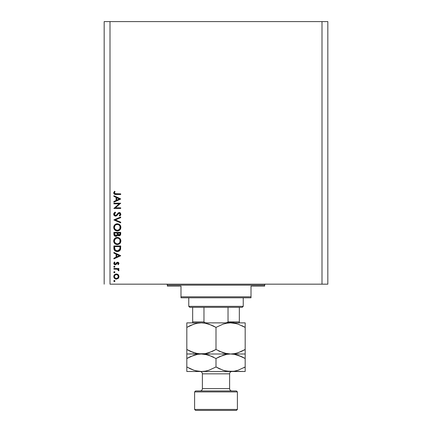 <?xml version="1.0" encoding="UTF-8"?>
<svg xmlns="http://www.w3.org/2000/svg" width="432" height="432" viewBox="0 0 432 432"><rect width="100%" height="100%" fill="white"/><g stroke="black" fill="none" stroke-linecap="round" stroke-linejoin="round"><path stroke-width="0.65" d="M109.998 284.17L322.002 284.17L322.002 21.6L109.998 21.6L109.998 284.17L109.998 21.6L104.166 21.6L104.166 284.17L104.166 21.6L322.002 21.6L322.002 284.17L327.834 284.17L327.834 21.6L327.834 284.17L109.998 284.17M113.891 203.818L119.232 203.818L113.891 203.818L113.891 203.207L120.695 203.207L115.339 207.83L120.695 207.83L120.695 208.44L113.891 208.44L119.232 203.818L113.891 208.44L120.695 208.44L120.695 207.83L115.339 207.83L120.695 203.207L113.891 203.207L113.891 203.818L113.891 203.207L120.695 203.332M114.475 215.746L113.713 214.18C113.8 215.336 114.415 215.984 115.555 216.124L114.475 215.746L113.746 214.547L113.821 213.516L114.912 212.274L115.204 212.107L115.549 212.684L114.772 213.284L114.431 214.423L115.42 215.503L116.413 215.12L118.476 212.765L119.605 212.576L120.431 213.041L120.787 214.774L119.718 216.032L119.302 215.482L120.161 213.97L119.313 213.154L118.433 213.602L116.834 215.59L115.555 216.124L119.313 213.154L120.172 214.153L119.302 215.482L119.718 216.032L120.868 214.223L119.281 212.544L118.244 212.922L116.235 215.266L115.565 215.509L114.415 214.18L115.549 212.684L115.204 212.107L113.713 214.175M120.695 222.188L120.695 222.842L113.891 219.964L120.695 216.994L120.695 217.647L115.333 219.92L120.695 222.188L120.695 222.842L113.891 219.964L120.695 222.842L120.695 222.188L115.333 219.92L120.695 217.647L120.695 216.994L113.891 219.877L120.695 216.994L120.695 217.647M116.91 223.819L117.261 223.803C115.085 224.014 113.902 225.207 113.713 227.394L113.967 226.017L114.739 224.856L115.889 224.068L117.261 223.803L119.81 224.818L120.868 227.162L120.625 228.728L119.848 229.905L118.681 230.699L117.293 230.958L115.922 230.704L114.755 229.927L113.972 228.766L113.713 227.394C113.913 229.576 115.106 230.764 117.293 230.958C119.502 230.758 120.695 229.554 120.868 227.335C120.652 225.164 119.448 223.987 117.261 223.803L117.439 223.808M113.713 241.007L113.967 239.63L114.739 238.469L115.889 237.681L117.261 237.416L119.81 238.432L120.868 240.775L120.625 242.341L119.848 243.524L117.65 244.561L115.922 244.318L114.755 243.54L113.972 242.379L113.713 241.007C113.913 243.189 115.106 244.382 117.293 244.571C119.502 244.377 120.695 243.167 120.868 240.953C120.652 238.777 119.448 237.6 117.261 237.416C115.085 237.627 113.902 238.82 113.713 241.007L113.719 241.18M113.891 253.093L113.891 252.428L120.695 255.658L113.891 258.887L113.891 258.223L116.073 257.218L116.073 254.129L113.891 253.093L113.891 252.428L113.891 253.093L116.073 254.129L116.073 257.218L113.891 258.223L113.891 258.887L120.695 255.744L113.891 258.887L113.891 258.223M114.367 281.578L113.8 281.011L113.967 280.611L114.588 280.481L114.928 280.897L114.772 281.41L114.151 281.534L113.8 281.011L114.367 281.578L114.934 281.011L114.367 280.444L114.934 281.011L114.367 281.578L113.8 281.011L114.367 280.444L114.934 281.011M116.111 273.996L117.941 274.509L118.94 276.296L118.319 278.262L116.365 279.137L114.539 278.386L113.8 276.561L114.539 274.736L116.365 273.985C114.788 274.131 113.929 274.99 113.8 276.561C113.935 278.132 114.788 278.991 116.365 279.137L118.13 278.451L118.951 276.561L118.314 274.855M113.8 272.198L114.259 271.642L114.928 272.084L114.48 272.754L113.81 272.306L114.367 272.765L114.934 272.198L114.367 271.631L114.934 272.198L114.367 272.765L113.8 272.198L114.367 271.631L114.934 272.198L114.367 272.765L113.8 272.198L114.367 271.631L113.81 272.306M113.891 269.098L113.891 268.488L113.891 269.098L113.891 268.488L118.865 268.488L118.865 269.098L118.13 269.098L118.886 269.935L118.778 270.842L117.455 269.26L113.891 269.098L117.266 269.206L118.778 270.842L118.951 270.313L118.13 269.098L118.865 269.098L118.865 268.488L113.891 268.488L118.865 268.488L118.865 269.098M114.367 266.128L113.8 266.695L114.367 266.128L114.934 266.695L114.367 267.268L113.81 266.587L114.588 266.171L114.772 267.1L113.843 266.917L114.367 267.268L114.934 266.695L114.367 266.128L114.934 266.695L114.367 267.268L113.81 266.587M116.672 262.613L117.774 262.208L118.708 262.705L118.935 263.65L118.244 264.735L117.817 264.319L118.33 263.331L117.801 262.823L117.137 263.056L115.641 264.762L114.68 264.719L113.902 263.925L113.848 262.958L114.475 261.943L114.934 262.348L114.469 263.655L115.214 264.211L116.77 262.516L117.644 262.202L116.878 262.429L115.214 264.211L114.415 263.331L114.934 262.348L114.475 261.943L113.8 263.363L115.241 264.821L116.008 264.589L117.671 262.813L118.341 263.461L117.817 264.319L118.244 264.735L118.951 263.461L117.542 262.208M113.891 248.081C113.908 250.268 115.015 251.429 117.207 251.554L115.247 251.035L114.291 250.069L113.891 245.97L120.695 245.97L120.242 249.971L119.173 251.057L117.207 251.554C118.746 251.57 119.831 250.884 120.452 249.507L120.695 245.97L113.891 245.97L113.891 248.081L113.891 245.97L120.695 245.97L120.695 247.347M113.891 234.198L113.891 232.357L113.891 234.198L113.891 232.357L120.695 232.357L120.533 234.835L119.394 235.807L118.179 235.651L117.563 235.062L116.667 236.174L115.414 236.331L114.388 235.71L113.891 234.198C113.918 235.489 114.566 236.212 115.819 236.369L117.563 235.062L119.011 235.845C120.209 235.667 120.771 234.949 120.695 233.685L120.695 232.357L113.891 232.357L120.695 232.357L120.695 233.685M113.891 196.366L113.891 195.701L120.695 198.931L113.891 202.16L113.891 201.496L116.073 200.486L116.073 197.402L113.891 196.366L113.891 195.701L113.891 196.366L116.073 197.402L116.073 200.486L113.891 201.496L113.891 202.16L120.695 199.017L113.891 202.16L113.891 201.496M114.502 191.246L115.025 191.608L114.415 192.926L114.793 193.649L120.695 193.865L120.695 194.476L114.48 194.254L113.713 192.893L114.502 191.246L115.025 191.608L114.415 192.926L115.025 191.608L114.502 191.246L113.713 192.893C113.94 194.135 114.734 194.665 116.1 194.476L120.695 194.476L120.695 193.865L116.17 193.865L114.453 193.196M327.834 21.6L322.002 21.6L327.834 21.6M114.367 280.444L113.8 281.011M113.967 281.41L114.259 281.567M114.588 281.534L114.896 281.227M118.481 275.054L118.746 275.519M118.951 276.561L118.903 277.101M118.746 277.603L118.449 278.111M115.139 278.829L115.857 279.088M113.843 276.064L115.376 274.174L114.539 274.736M118.125 274.666L116.365 273.985M116.845 274.023L117.736 274.369M114.086 277.781L114.539 278.386M114.728 275.465L114.415 276.561L114.896 277.879M117.612 275.038L116.359 274.595L114.966 275.162M117.769 277.933L118.341 276.561C118.217 277.76 117.558 278.413 116.359 278.521L117.747 277.954M117.115 278.381L117.612 278.078M115.981 278.489L116.359 278.521C115.16 278.413 114.512 277.76 114.415 276.561C114.512 275.362 115.16 274.709 116.359 274.595C117.558 274.709 118.222 275.362 118.341 276.561L117.752 275.168M114.966 277.949L116.554 278.516M114.259 272.754L113.967 272.597M118.778 270.842L118.951 270.313L118.778 270.842L118.249 270.508L118.314 270.005M118.249 270.508L118.341 270.194L118.249 270.508M117.623 269.325L117.061 269.168M116.419 269.114L115.56 269.098L116.419 269.114M114.259 267.257L113.967 267.1M118.946 263.552L118.892 263.822M118.244 264.735L118.006 264.141M117.914 264.233L118.33 263.331M118.341 263.461L117.671 262.813L116.932 263.315M117.925 262.861L118.287 263.212M115.441 264.805L115.096 264.816M115.052 264.811L114.685 264.719M114.431 264.584L113.972 264.076M114.475 261.943L114.734 262.553M114.421 263.191L114.464 263.639M114.469 263.655L114.896 264.136M115.214 264.211L116.084 263.498M118.525 262.51L118.066 262.262M120.695 255.658L113.891 252.428L120.695 255.658M119.367 255.695L116.77 256.894L116.77 254.464L119.367 255.695L116.77 254.464L116.77 256.894L119.367 255.695M120.652 248.438L120.609 248.827M120.587 248.972L120.528 249.242M120.236 249.971L119.988 250.349M116.861 251.543L116.521 251.505M115.549 251.203L115.252 251.035M115.241 251.03L114.966 250.835M114.145 249.761L113.994 249.237M113.924 248.767L113.897 248.427M119.999 247.061L119.81 249.151L119.999 247.061M119.74 249.35L117.207 250.943L118.508 250.673M119.156 250.236L118.454 250.7L119.659 249.545M114.664 248.827L114.588 247.363L115.117 250.009L117.207 250.943L114.901 249.653M114.588 246.58L119.999 246.58L114.588 246.58L114.588 247.363L114.588 246.58M117.693 250.911L118.049 250.841M119.723 249.383L119.842 249.026M115.117 250.004L115.36 250.279M116.019 250.717L116.591 250.889M114.615 248.341L114.647 248.719M117.617 237.433L118.638 237.676M118.951 237.821L119.254 237.994M119.853 238.475L120.469 239.312M120.263 238.966L120.598 239.587M120.733 239.965L120.857 241.304M120.625 242.341L120.296 242.973M120.62 242.352L120.301 242.968M120.285 242.989L119.864 243.508M114.761 243.54L113.972 242.379M114.388 243.113L114.161 242.762M113.783 241.747L113.729 241.358M114.221 239.128L114.728 238.48M114.75 238.459L115.274 238.016M120.803 240.251L120.717 239.911M113.967 239.63L113.854 239.965M115.301 243.988L115.922 244.318M115.479 243.329L114.734 242.379L116.386 243.826M114.939 239.263L114.415 240.98C114.55 239.198 115.501 238.216 117.266 238.027C119.043 238.205 120.015 239.188 120.172 240.98L120.172 240.98C120.031 242.784 119.07 243.778 117.299 243.961C115.506 243.788 114.545 242.795 114.415 240.98L114.48 241.639M114.615 239.863L115.657 238.529L114.475 240.332M119.167 238.734L117.839 238.081L116.181 238.237M119.853 242.352L120.042 240.106M115.663 243.464L117.585 243.95L119.146 243.286M118.125 243.848L119.702 242.622M120.031 241.904L120.118 241.553M114.464 241.558L114.653 242.206M114.89 242.654L115.463 243.319M117.553 238.043L115.652 238.534M120.118 240.408L119.853 239.641M119.95 239.857L119.567 239.171M119.686 239.35L119.318 238.88M120.685 234.074L120.35 235.181M119.761 235.672L119.394 235.807M119.756 235.678L119.399 235.802M118.373 235.737L117.698 235.256M117.509 235.197L117.137 235.823M116.402 236.282L116.116 236.347M116.111 236.347L115.819 236.369M115.598 236.358L115.074 236.223M114.388 235.71L114.005 235.008M117.104 234.009L117.121 233.372M115.214 235.575L114.788 235.1L116.03 235.742M114.642 234.641L114.788 235.1M117.839 233.906L118.174 234.857L119 235.235L117.817 232.967L119.999 232.967L119.999 233.793L118.843 235.224L119.367 235.17M119.243 235.208L119.907 234.533L119.999 232.967L117.817 232.967L117.871 234.176M116.629 235.418L117.04 234.646L115.819 235.759L114.588 233.836L114.62 234.479L114.588 232.967L117.121 232.967L114.588 232.967L114.588 233.836M114.62 234.495L115.819 235.759L116.37 235.618M119.907 234.533L119.999 233.793M117.817 233.377L117.833 233.842M117.612 223.819L117.963 223.868M118.951 224.208L119.259 224.381M119.588 224.618L120.857 227.691M120.62 228.739L120.301 229.354M120.625 228.728L119.864 229.889M114.75 229.916L114.161 229.154M113.978 228.776L114.755 229.927M113.773 226.692L114.728 224.867M114.75 224.845L115.279 224.397M115.706 224.149L116.132 223.976M116.543 223.868L116.224 223.949M120.868 227.335L120.717 226.298M120.598 225.968L120.047 225.072M118.633 224.062L118.255 223.933M113.967 226.017L113.854 226.352M115.301 230.369L116.251 230.818M115.479 229.711L114.734 228.766L116.386 230.207M114.939 225.644L114.415 227.367C114.55 225.585 115.501 224.602 117.266 224.413C119.043 224.591 120.015 225.574 120.172 227.367L120.172 227.367C120.031 229.165 119.07 230.159 117.299 230.348C115.506 230.17 114.545 229.176 114.415 227.367L114.653 228.587M115.225 225.293L115.657 224.915L115.225 225.293M119.167 225.121L117.839 224.467L116.181 224.618M119.853 228.733L120.042 226.487M115.663 229.851L117.871 230.294L119.702 229.009M118.125 230.234L119.146 229.667M120.031 228.29L120.118 227.939M114.89 229.041L115.463 229.7M117.553 224.424L115.652 224.915M114.615 226.249L114.475 226.714M120.118 226.795L119.853 226.028M119.95 226.244L119.567 225.558M119.686 225.731L119.318 225.266M113.913 213.295L114.14 212.933M114.718 212.404L115.204 212.107L115.339 212.814M114.437 213.932L114.431 214.423M115.031 215.363L115.414 215.498M117.077 214.369L117.752 213.457M119.443 212.555L119.912 212.668M120.782 214.78L120.544 215.26M120.787 214.774L120.301 215.546M119.718 216.032L119.518 215.309M119.302 215.482L119.718 215.125M119.767 215.077L120.107 214.558M120.172 214.153L120.112 213.764M118.433 213.602L119.183 213.165M117.542 214.801L117.045 215.39M116.554 215.8L115.906 216.081M113.821 213.516L113.74 213.84M114.01 215.239L114.556 215.811M117.752 214.52L118.255 213.824M120.695 207.83L120.695 208.44L113.891 208.305M120.695 198.931L113.891 195.701L120.695 198.931M119.367 198.968L116.77 200.167L116.77 197.732L119.367 198.968L116.77 197.732L116.77 200.167L119.367 198.968M120.695 193.865L120.695 194.476L116.1 194.476M115.268 194.443L114.869 194.389M113.897 193.676L113.724 193.099M113.713 192.893L113.773 192.429M114.426 193.066L114.772 193.633M115.414 193.838L116.17 193.865M115.884 193.865L115.322 193.828M114.448 276.178L114.448 276.944M114.728 277.657L114.966 277.954M118.19 277.317L118.303 276.172M116.359 274.595L115.976 274.633M114.588 247.363L114.593 247.855M116.813 250.922L117.423 250.938M119.437 249.912L119.653 249.55M119.912 248.638L119.966 248.114M114.615 242.114L114.874 242.633M117.007 243.95L117.585 243.95M120.172 240.98L120.161 240.694M116.154 238.248L115.657 238.529M114.458 240.413L114.415 240.98M116.888 235.067L117.067 234.49M114.615 228.501L114.874 229.019M117.007 230.337L117.585 230.337M120.172 227.367L120.161 227.081M116.154 224.635L115.657 224.915M114.458 226.8L114.415 227.367M166.401 284.17A0.972 0.972 0 0 1 167.373 285.142L167.373 286.114L180.992 286.114L180.992 296.811L251.008 296.811L251.008 286.114L264.627 286.114L264.627 285.142A0.972 0.972 0 0 1 265.599 284.17A0.972 0.972 0 0 0 264.627 285.142L167.373 285.142A0.972 0.972 0 0 0 166.401 284.17M264.4 286.114L251.008 286.114L251.008 297.788L180.992 297.788L251.008 297.788L251.008 296.811L180.992 296.811L180.992 286.114L167.373 286.114L167.373 285.142L264.627 285.142L264.627 286.114M180.992 296.811L180.992 297.788L180.992 296.811M228.031 321.905L239.339 321.905L239.339 322.866L239.339 321.905L228.031 321.905L228.031 307.314L242.255 307.314L243.232 306.342L188.768 306.342L189.745 307.314L228.031 307.314L189.745 307.314L188.768 306.342L243.232 306.342L243.232 297.788L243.232 306.342L242.255 307.314L228.031 307.314L228.031 321.905L227.054 322.715L225.725 322.877L227.005 322.726M188.768 297.788L188.768 306.342L188.768 297.788M239.339 321.905L239.339 307.314L239.339 321.905M192.661 321.905L192.661 307.314L192.661 321.905L203.969 321.905L204.952 322.715L206.275 322.877L204.952 322.715L203.969 321.905L203.969 307.314L203.969 321.905L192.661 321.905L192.661 322.877L192.661 322.218M227.853 322.294L233.993 322.294L227.853 322.294M237.395 391.921L236.423 390.949L195.577 390.949L194.605 391.921L237.395 391.921L194.605 391.921L194.605 409.428L195.577 410.4L236.423 410.4L237.395 409.428L194.605 409.428L237.395 409.428L237.395 391.921L237.395 409.428L236.423 410.4L195.577 410.4L194.605 409.428L194.605 391.921L195.577 390.949L236.423 390.949L237.395 391.921M229.613 373.837A2.333 2.333 0 0 1 231.946 371.498A2.333 2.333 0 0 0 229.613 373.837L202.387 373.837L202.387 388.616A2.333 2.333 0 0 1 200.054 390.949A2.333 2.333 0 0 0 202.387 388.616L229.613 388.616L229.613 373.837L229.613 388.616A2.333 2.333 0 0 0 231.946 390.949A2.333 2.333 0 0 1 229.613 388.616L202.387 388.616L202.387 373.837A2.333 2.333 0 0 0 200.054 371.498A2.333 2.333 0 0 1 202.387 373.837L229.613 373.837M234.392 323.206L236.488 323.66L230.585 322.877L234.36 323.201L238.081 324.13L245.176 327.391L245.176 349.483L238.124 352.728L234.419 353.662L230.585 353.997L226.811 353.673L223.096 352.739L216 349.483L216 327.391L223.052 324.146L226.751 323.212L230.585 322.877L226.784 323.206L230.585 322.877L201.415 322.877L205.189 323.201L208.904 324.13L216 327.391L216 349.483L208.948 352.728L205.249 353.662L201.415 353.997L197.64 353.673L190.307 351.302L186.824 349.483L186.824 327.391L193.876 324.146L197.581 323.212L201.415 322.877L197.608 323.206L201.415 322.877L186.824 322.877L186.824 353.997L186.824 351.302L186.824 353.997L205.216 353.668L201.415 353.997L197.64 353.673L190.307 351.302L193.876 352.728L186.824 349.483L190.091 351.2M186.824 323.206L186.824 324.135L186.824 322.877L186.824 323.206L186.824 322.877L201.415 322.877L205.189 323.201L211.793 325.242M195.637 323.627L193.898 324.14L197.581 323.212L201.415 322.877L205.216 323.206M190.582 325.442L195.448 323.676M212.242 351.427L205.249 353.662L201.415 353.997L195.512 353.209L197.608 353.668M216 327.391L212.528 325.571L216 327.391L223.052 324.146L226.751 323.212L230.585 322.877L234.36 323.201L238.081 324.13L245.176 327.391L241.909 325.674M218.263 350.708L220.207 351.632M224.689 353.214L226.784 353.668M224.672 353.209L230.585 353.997L234.392 353.668L230.585 353.997L226.811 353.673L219.483 351.302M236.363 353.241L238.102 352.733L234.419 353.662L230.585 353.997L245.176 353.997L245.176 322.877L245.176 325.571L245.176 322.877L201.415 322.877M241.418 351.427L236.552 353.192M245.176 353.668L245.176 352.733L245.176 353.997L230.585 353.997L234.36 354.321L238.081 355.25L245.176 358.511L245.176 354.326M245.176 350.633L245.176 349.483L241.439 351.421M243.67 350.32L245.176 349.483M212.279 351.41L216 349.483M186.824 351.297L186.824 349.483L189.151 350.741M207.328 354.785L201.415 353.997L186.824 353.997L186.824 358.511L193.876 355.266L197.581 354.332L201.415 353.997L230.585 353.997L201.415 353.997L205.189 354.321L208.904 355.25L216 358.511L223.052 355.266L226.751 354.332L230.585 353.997L226.778 354.326L230.585 353.997L234.36 354.321L241.693 356.692L238.124 355.266L245.176 358.511L242.849 357.248M245.176 352.733L245.176 351.302M245.176 325.571L245.176 327.391L242.849 326.133M213.737 326.165L212.528 325.571M188.33 326.554L190.561 325.453M186.824 326.241L186.824 327.391M186.824 324.135L186.824 325.571M245.176 322.877L230.585 322.877M190.561 356.573L197.581 354.332L201.415 353.997L197.608 354.326L201.415 353.997L205.189 354.321L211.793 356.362M188.33 357.674L186.824 358.511L186.824 371.498L201.415 371.498L186.824 371.498L186.824 368.804L186.824 371.169M186.824 354.321L186.824 353.997M186.824 357.334L186.824 358.511L190.582 356.562M213.737 357.28L212.528 356.692M219.721 356.578L226.751 354.332L230.585 353.997L234.392 354.326M236.488 354.78L234.419 354.332L236.482 354.78M241.909 356.789L245.176 358.511L245.176 366.989L238.124 370.229L234.419 371.169L230.585 371.498L201.415 371.498L230.585 371.498L234.392 371.169L230.585 371.498L245.176 371.498L226.811 371.174L223.096 370.246L216 366.989L208.948 370.229L205.249 371.169L201.415 371.498L197.64 371.174L193.919 370.246L189.151 368.248M245.176 371.174L245.176 366.989L238.124 370.229L234.419 371.169L230.585 371.498L226.811 371.174L223.096 370.246L216 366.989L208.948 370.229L205.249 371.169L201.415 371.498L205.222 371.169L201.415 371.498L197.64 371.174L193.919 370.246L186.824 366.989L193.898 370.235L190.091 368.707M245.176 368.161L245.176 356.697M243.67 367.821L245.176 366.989M197.608 371.169L195.518 370.715L201.415 371.498M224.672 370.71L230.585 371.498M218.263 368.215L220.207 369.133M207.306 354.78L205.216 354.326M186.824 355.255L186.824 356.692M186.824 358.511L186.824 368.804M216 358.511L216 366.989L216 358.511L219.758 356.562M245.176 370.24L245.176 368.804M216 366.989L219.472 368.804M224.694 370.715L226.784 371.169M227.912 322.218L226.06 322.866L227.912 322.218"/></g></svg>
